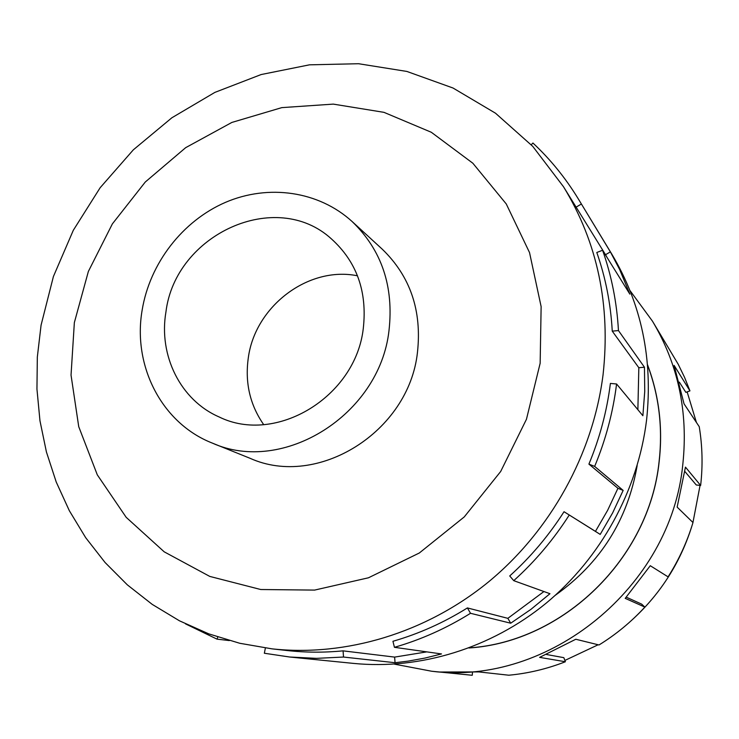 <?xml version="1.0" encoding="UTF-8"?>
<svg xmlns="http://www.w3.org/2000/svg" width="739" height="739" viewBox="0 0 739 739"><rect width="100%" height="100%" fill="white"/><g stroke="black" fill="none" stroke-linecap="round" stroke-linejoin="round"><path stroke-width="1.11" d="M469.237 647.881C563.257 641.794 649.221 558.444 659.096 461.561C662.901 427.992 659.068 395.845 647.576 365.121M555.368 595.228C600.41 563.21 627.679 519.979 637.166 465.533M212.398 443.123L250.198 458.356C317.428 488.608 408.778 432.121 417.443 352.54C422.052 310.722 410.302 276.247 382.174 249.108L352.143 221.552C318.648 190.985 268.331 183.946 225.441 202.375C182.551 220.924 149.841 263.296 142.174 309.983C132.401 365.768 161.702 423.345 212.398 443.123C283 474.946 379.597 414.912 388.982 330.693C393.97 286.455 381.693 250.078 352.143 221.552M357.5 275.804C308.357 265.763 255.057 306.306 248.295 357.907C244.84 382.636 249.958 404.861 263.657 424.583M363.274 328.541C355.542 397.092 275.758 445.017 219.104 416.944C180.501 400.224 158.451 355.477 165.933 311.978C175.346 234.208 275.961 188.112 331.405 238.891C356.798 261.846 367.422 291.72 363.274 328.541M700.064 485.384L692.951 522.519M692.157 525.217C680.813 561.825 661.063 593.131 632.917 619.143M598.147 644.768L564.882 660.435M630.007 290.593L652.454 321.151C678.162 364.272 688.295 411.882 682.854 463.981C671.298 587.145 548.449 686.282 431.659 671.234L394.414 664.139M431.659 671.234L472.258 675.28L439.631 672.019L478.835 671.917L508.801 675.215C528.136 673.414 546.989 668.924 565.381 661.747L539.618 657.368L575.792 639.253L598.996 644.971C615.956 634.515 631.245 621.896 644.87 607.098L625.212 598.359L650.265 565.714L668.084 576.863C678.882 559.857 687.187 541.752 692.979 522.538L677.146 507.111L685.459 467.122L700.637 485.449L696.277 484.987L684.896 471.528M647.558 364.844C659.123 395.642 662.994 427.89 659.17 461.57C649.285 558.582 563.127 642.015 468.979 647.983M644.87 607.098L641.646 604.114L626.284 597.186M565.381 661.747L563.82 657.655L546.527 654.514M603.061 374.747C610.728 305.179 597.537 242.512 563.506 186.745L532.773 146.387L495.49 113.196L453.035 88.024L406.884 71.443L358.535 63.72L309.484 64.829L261.144 74.547L214.873 92.393L171.891 117.76L133.334 149.832L100.181 187.688L73.3 230.3L53.411 276.515L41.079 325.132L37.329 357.048L36.95 389.065L39.971 420.814L46.409 451.926L56.219 482.013L69.346 510.723L85.678 537.669L105.067 562.499L127.33 584.845L152.234 604.391L179.494 620.825L208.786 633.868L239.778 643.281L272.044 648.86C345.926 656.86 425.766 633.037 488.34 582.064C550.647 530.768 592.992 454.088 603.061 374.747M540.154 363.255L541.133 306.63L529.53 252.572L506.261 203.955L472.849 163.227L431.317 132.272L383.975 112.346L333.298 104.116L281.79 107.626L231.843 122.443L185.674 147.671L145.278 182.016L112.374 223.889L88.366 271.444L74.353 322.592L71.036 375.116L78.731 426.671L97.308 474.854L126.175 517.318L164.206 551.83L209.765 576.411L260.747 589.519L314.592 590.091L368.438 577.796L419.299 553.012L464.249 516.931L500.672 471.5L526.454 419.272L540.154 363.255M564.033 511.721C548.735 535.655 530.63 557.058 509.725 575.958L513.753 580.66L549.955 593.713L530.925 609.361L510.704 623.208L470.512 613.296L467.399 607.929C443.788 622.654 418.967 633.776 392.936 641.286L394.441 647.318L441.506 653.941L425.017 658.061L408.399 661.082L395.051 662.717L343.515 657.045L316.44 658.357L289.651 657.008L353.685 663.419C420.038 669.904 490.844 648.417 546.001 603.301C600.899 557.88 637.914 490.354 646.56 420.168C653.091 359.265 641.507 303.923 611.818 254.151L578.443 199.124L610.377 251.879L619.624 269.449L629.84 294.113L602.59 250.262C611.596 275.869 616.88 302.63 618.451 330.573L644.454 367.228L644.741 391.43L642.875 415.724L616.575 383.984L610.396 383.43C606.941 411.078 599.782 437.968 588.909 464.11L594.655 466.411L623.162 490.41L612.64 512.894L600.207 534.408L564.033 511.721L595.458 531.378L607.634 510.316L617.933 488.303L623.162 490.41M531.239 144.752L532.93 143.024C550.472 159.421 565.64 178.127 578.443 199.124M637.877 409.683L638.829 367.717L644.454 367.228M602.59 250.262L596.798 252.479C605.592 277.568 610.737 303.784 612.252 331.137L638.829 367.717M607.384 257.966L605.537 254.715L610.377 251.879M563.506 186.745L605.537 254.715M576.032 207.188L581.353 204.038M612.252 331.137L618.451 330.573M588.909 464.11L617.933 488.303M595.458 531.378L600.207 534.408M616.575 383.984C613.065 412.223 605.758 439.696 594.655 466.411M467.399 607.929L507.85 618.34L543.922 591.542M507.85 618.34L510.704 623.208M569.242 515.046C553.622 539.488 535.128 561.363 513.753 580.66M343.515 657.045L343.072 650.856L394.626 657.1L426.837 651.872M394.626 657.1L395.051 662.717M470.512 613.296C446.384 628.326 421.027 639.669 394.441 647.318M265.375 648.048L264.35 653.248L289.651 657.008M229.33 640.574L217.017 639.143L217.802 637.046M343.072 650.856C324.292 652.676 305.734 652.583 287.379 650.56L272.044 648.86M217.017 639.143L185.517 623.873M472.489 672.416L472.258 675.28M700.637 485.449C702.9 465.644 702.429 446.051 699.233 426.671L684.046 403.854L674.116 365.38L689.949 390.876L685.857 392.354L679.353 382.146M689.949 390.876L684.536 377.306L678.19 364.216L652.454 321.151M687.131 391.892L696.424 422.449"/></g></svg>
